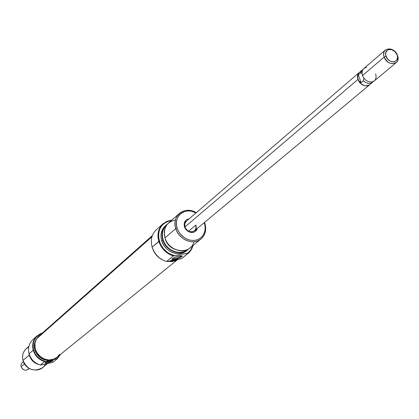 <?xml version="1.0" encoding="UTF-8"?>
<svg xmlns="http://www.w3.org/2000/svg" width="419" height="419" viewBox="0 0 419 419"><rect width="100%" height="100%" fill="white"/><g stroke="black" fill="none" stroke-linecap="round" stroke-linejoin="round"><path stroke-width="0.63" d="M184.46 226.773C183.564 222.337 185.135 219.676 189.179 218.802L186.445 219.797L184.831 221.63L184.36 222.798L184.166 225.422L185.753 229.298L187.832 231.267L191.682 232.555L194.17 232.116L196.144 230.691L196.841 229.67L197.328 228.428L195.495 231.319L193.458 232.356L189.833 232.236L186.507 230.172L184.952 227.999L184.46 226.773L184.952 226.967L184.46 226.773M176.682 259.392L173.838 260.251L181.495 258.717L188.456 253.113L174.288 255.642C166.935 253.448 161.949 248.624 159.335 241.171L158.817 241.37C161.336 248.65 166.16 253.5 173.283 255.93L187.785 253.139L190.86 249.829L192.798 245.649L190.959 249.682L187.785 253.139L188.456 253.113L189.393 252.222L191.703 249.08L193.149 245.361L191.703 249.08L189.833 251.746L181.495 258.717L170.805 260.492M152.149 247.147C150.274 240.056 151.668 234.258 156.324 229.743C151.662 234.258 150.274 240.061 152.149 247.147L159.335 241.171C157.083 229.774 161.121 222.861 171.444 220.431L167.48 221.447L164.662 222.987L162.273 225.118L160.414 227.753L159.152 230.801L158.534 234.137L158.597 237.641L160.288 243.696L163.164 248.357L167.108 252.175L169.381 253.663L174.288 255.642L173.283 255.93C166.16 253.5 161.336 248.65 158.817 241.37C156.91 234.211 158.303 228.355 162.991 223.809L167.034 221.269L171.785 220.132C160.849 222.348 156.528 229.423 158.817 241.37L152.149 247.147C154.632 254.343 159.403 259.141 166.458 261.535L173.283 255.93L166.458 261.535C159.403 259.141 154.632 254.343 152.149 247.147M180.673 256.402L180.971 255.721L180.673 256.402L180.474 255.747L180.673 256.402C177.195 258.261 174.524 258.916 172.665 258.366L172.67 258.277C174.278 258.973 176.949 258.345 180.673 256.402L181.731 256.784L180.673 256.402M172.303 258.544L174.592 257.297L177.918 256.203L181.38 255.731L181.778 255.794L181.731 256.784L182.192 256.187L181.417 255.737L179.154 255.93L174.273 257.434L172.303 258.544L171.926 259.351L173.272 259.586L175.87 259.178L179.756 257.889L181.731 256.784L179.463 258.015L175.116 259.34L172.12 259.471L171.89 259.015L172.303 258.544M165.285 225.872L162.603 229.214L161.519 231.833L160.996 234.708L161.048 237.714L161.682 240.752L163.075 239.689L164.253 242.591L165.929 245.283L168.05 247.66L170.523 249.63L173.257 251.117L176.137 252.065L179.06 252.437L181.909 252.217L184.57 251.416L187.77 249.415C180.594 256.292 166.013 250.609 163.075 239.689L162.708 239.867C165.798 251.452 181.642 256.967 188.55 248.97L187.424 250.007C180.029 256.585 165.641 250.74 162.708 239.867L161.682 240.752C164.609 251.604 178.976 257.439 186.366 250.871L187.424 250.007M193.918 241.768C190.786 255.417 168.831 252.61 165.002 237.887L175.786 228.575L177.122 228.056L178.269 230.874L179.908 233.488L184.37 237.72L187.021 239.17L189.812 240.103L192.646 240.469L195.401 240.27L197.972 239.506L200.266 238.212L202.199 236.436L203.686 234.252L204.676 231.749L205.137 229.01L205.053 226.15L204.221 222.678L204.896 223.474L204.53 222.426L204.896 223.474L204.42 223.275L205.095 226.564L205.064 229.811L204.315 232.854L202.89 235.546L200.858 237.751L198.323 239.354L195.401 240.27L192.242 240.454L189.006 239.893L185.858 238.61L182.962 236.677L180.453 234.184L178.478 231.262L177.122 228.056L175.786 228.575L177.232 231.99L179.342 235.106L182.014 237.767L185.104 239.83L188.461 241.192L191.912 241.789L195.28 241.595L198.391 240.616L201.099 238.903L203.267 236.557L204.781 233.687L205.577 230.44L205.614 226.978L204.896 223.474C206.651 229.89 205.347 235.069 200.979 239.003C193.478 245.681 178.813 239.668 175.786 228.575L165.002 237.887C167.951 248.797 182.385 254.673 189.802 248.079L200.979 239.003M184.952 226.967L357.915 79.463L184.952 226.967C187.036 234.525 198.48 232.477 195.867 225.055L188.534 231.225L195.867 225.055L196.003 228.287L194.442 230.832C190.451 232.912 187.288 231.623 184.952 226.967L184.816 223.777L186.329 221.253M165.447 239.17L165.306 239.291C166.987 244.183 170.203 247.535 174.959 249.336L171.581 247.666L169.501 246.005L166.296 241.737L165.447 239.17M176.834 259.691L172.654 261.215L168.035 261.336L170.046 261.461L173.911 260.917L176.828 259.691M167.139 261.503L173.838 260.251L167.139 261.503M166.259 225.013L167.469 224.071C162.562 227.821 160.975 233.084 162.708 239.867C161.09 233.802 162.273 228.853 166.259 225.013L165.233 225.92C161.252 229.753 160.068 234.698 161.682 240.752L162.876 243.685L164.573 246.414L166.72 248.818L169.224 250.813L171.994 252.322L174.912 253.28L177.871 253.652L180.757 253.432L183.454 252.62L185.863 251.259M163.075 239.689L162.446 236.698L162.394 233.723L162.912 230.89L163.981 228.303L166.903 224.767C162.719 228.544 161.446 233.519 163.075 239.689M164.866 237.421L165.306 239.291L164.866 237.421M175.786 228.575C174.121 222.395 175.304 217.351 179.348 213.454C184.302 209.584 189.948 209.327 196.281 212.69C184.952 205.394 171.303 215.764 175.786 228.575M179.348 213.454L168.553 222.987C164.562 226.836 163.373 231.801 165.002 237.887C163.043 228.036 166.526 222.06 175.456 219.965M177.122 228.056L176.504 225.155L176.436 222.274L176.928 219.525L177.955 217.021L179.473 214.853L181.422 213.109L183.732 211.846L186.308 211.113L189.053 210.946L191.865 211.333L195.982 212.946C185.371 206.478 172.979 216.225 177.122 228.056M40.172 335.127L38.244 336.729L36.689 338.714L151.956 236.761L36.689 338.714C28.56 350.326 46.394 366.772 56.848 357.339L177.735 259.523M177.588 259.55L172.733 261.472L167.275 261.482L172.23 261.556L175.152 260.786L177.588 259.55M163.028 260.157C157.57 257.481 153.972 253.228 152.228 247.404L153.412 250.614L155.135 253.563L157.345 256.192L159.958 258.392L163.028 260.157M152.333 235.609L38.883 336.122L36.689 338.714L35.573 341.003L34.939 343.507L35.196 348.77L37.432 353.704L39.197 355.799L43.676 358.847L48.824 360.01L53.847 359.104L56.895 357.302M57.979 356.291L59.508 354.296M44.634 361.566L45.43 361.335C39.475 359.764 35.526 355.998 33.593 350.043L33.201 350.19C35.06 356.009 38.873 359.801 44.634 361.566C38.873 359.801 35.06 356.009 33.201 350.19L33.593 350.043C32.048 341.967 34.84 336.415 41.968 333.383L38.459 335.158L36.448 336.955L34.85 339.144L33.73 341.653L33.132 344.376L33.085 347.21L33.593 350.043L35.29 353.976L37.988 357.349L41.465 359.869L45.43 361.335L51.008 360.136L54.182 358.963L51.008 360.136L44.634 361.566L40.413 365.033L44.634 361.566M42.434 332.974C34.698 335.86 31.619 341.595 33.201 350.19L29.079 353.762C27.727 348.069 29.026 343.318 32.965 339.521C29.026 343.323 27.727 348.069 29.079 353.762C30.917 359.528 34.693 363.289 40.413 365.033C34.693 363.289 30.917 359.528 29.079 353.762L33.201 350.19C31.834 344.449 33.138 339.668 37.102 335.839L42.434 332.974M52.836 362.351L41.004 364.965L52.836 362.351L57.152 358.874L52.836 362.351M45.571 362.299L52.045 360.639L52.904 360.921C48.808 362.796 46.184 363.378 45.032 362.665L45.331 363.111L47.698 362.828L52.904 360.921L52.988 360.466L51.071 360.539L47.939 361.335L45.111 362.603L52.925 360.445L52.904 360.921L52.045 360.639L45.571 362.299M45.147 364.457C40.774 373.607 25.391 370.888 23.003 360.45C27.429 369.815 33.913 372.234 42.455 367.709L47.583 363.545M29.204 355.092C30.828 360.115 34.149 363.299 39.166 364.65C34.149 363.299 30.828 360.115 29.204 355.092L23.003 360.45L29.204 355.092L28.759 352.358L29.204 355.092L29.477 355.008L29.204 355.092M41.188 364.928L47.138 363.64L41.188 364.928M34.782 349.792C37.757 357.538 43.162 360.984 51.008 360.136L56.565 358.942L48.489 360.413L43.408 359.439L38.925 356.585L35.735 352.285L34.782 349.792L35.343 349.31L34.782 349.792C33.714 345.549 34.4 341.778 36.841 338.479L34.908 342.124L34.363 344.612L34.782 349.792M60.058 354.741L58.032 357.606L56.565 358.942L57.152 358.874L60.535 354.354L57.152 358.874L56.565 358.942L60.058 354.741M28.932 346.272L26.282 348.613C22.982 351.771 21.888 355.715 23.003 360.45C21.746 354.348 23.674 349.855 28.78 346.958M41.004 364.965L40.413 365.033L41.004 364.965M357.915 79.463C356.998 76.541 357.433 74.226 359.219 72.524L358.03 74.069L357.438 76.609L357.915 79.463L359.397 82.192L361.649 84.376L364.331 85.686L367.028 85.916L369.621 84.806C364.933 87.115 361.031 85.329 357.915 79.463M375.634 73.885C376.812 78.353 375.492 81.071 371.684 82.024L374.287 80.919L396.206 62.651C391.425 64.976 387.418 63.112 384.181 57.063L386.035 56.303C382.908 48.3 394.572 46.959 397.165 54.978L397.526 55.47C394.426 45.865 380.442 47.462 384.181 57.063C383.217 54.056 383.647 51.684 385.454 49.955C390.241 47.567 394.263 49.405 397.526 55.47C398.511 58.519 398.066 60.912 396.206 62.651M360.565 72.864L362.058 73.372L360.565 72.864L362.194 70.036L363.006 69.475L360.565 72.864L358.313 74.797L360.565 72.864M385.454 49.955L363.823 68.564C362.032 70.272 361.602 72.597 362.524 75.535L384.181 57.063L362.524 75.535C364.493 79.929 367.547 82.098 371.684 82.024C367.547 82.098 364.493 79.929 362.524 75.535C361.367 71.041 362.697 68.334 366.52 67.407M29.115 368.406C25.968 371.234 23.302 370.663 21.112 366.693C22.757 370.155 25.156 371.03 28.314 369.312L29.283 368.505M24.47 363.833L21.112 366.693L24.47 363.833M23.328 361.466L21.353 363.629L20.976 364.949L21.112 366.693M362.194 70.036L359.256 72.566C357.48 74.257 357.051 76.551 357.962 79.458L357.685 77.222L358.313 74.797L361.084 82.684L358.313 74.797L357.685 77.222L357.962 79.458L360.471 83.344L364.331 85.638L367.007 85.864L369.296 84.989M359.277 72.55L358.072 74.1L357.486 76.625L358.434 80.453L361.084 82.684L363.346 80.773L363.933 78.17L363.346 80.773C367.175 83.983 370.48 84.25 373.256 81.574L372.564 82.281C369.741 84.172 366.667 83.669 363.346 80.773L361.084 82.684L359.125 81.333L357.962 79.458C361.052 85.287 364.928 87.058 369.589 84.769L372.564 82.281M397.165 54.978L397.6 57.413L396.563 60.462L394.892 61.64L393.855 61.892L391.55 61.672L389.251 60.535L387.318 58.65L385.705 55.072L385.731 52.721L387.413 50.128L389.377 49.405L391.671 49.631L394.986 51.631L397.165 54.978C400.328 62.95 388.654 64.39 386.035 56.303L384.181 57.063C387.324 66.762 401.323 65.018 397.526 55.47L397.165 54.978M360.707 71.712L359.633 72.272M184.308 222.987L359.219 72.524M162.991 223.809L156.318 229.743M32.965 339.521L37.102 335.839M369.605 84.821L194.442 230.832"/></g></svg>
